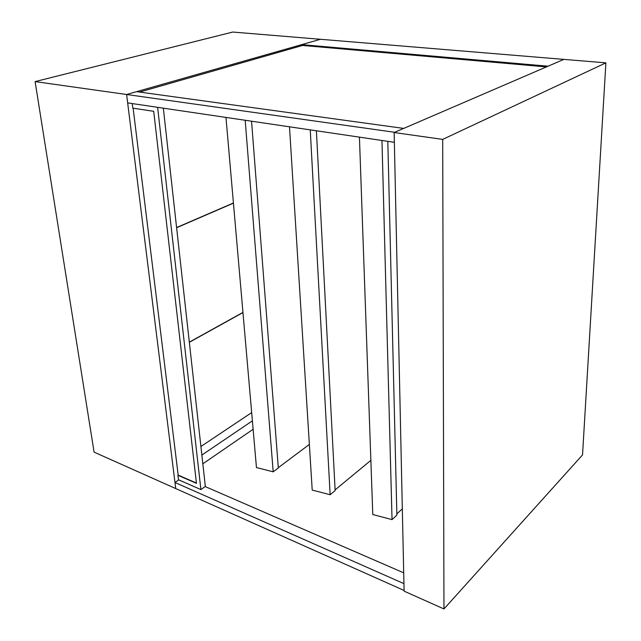 <?xml version="1.0" encoding="UTF-8"?>
<svg xmlns="http://www.w3.org/2000/svg" width="641" height="641" viewBox="0 0 641 641"><rect width="100%" height="100%" fill="white"/><g stroke="black" fill="none" stroke-linecap="round" stroke-linejoin="round"><path stroke-width="0.96" d="M196.426 483.05L178.182 475.109L133.136 108.201M202.828 463.812L253.123 429.27M139.554 92.08L302.584 45.447M252.386 420.849L201.859 455.07M35.103 81.599L126.614 94.499L320.46 39.285L232.787 32.05L35.103 81.599L94.083 452.137L404.094 590.465M394.359 142.302L127.663 102.897L126.614 94.499L394.712 132.294L403.718 128.408L136.557 91.663L126.614 94.499L175.73 488.57L174.969 482.489L403.942 583.63M176.596 227.555L233.42 202.989M233.436 203.157L176.612 227.731L233.436 203.125M189.319 342.134L242.947 312.415M242.963 312.568L189.335 342.294M189.327 342.246L242.955 312.528M200.905 446.505L251.673 412.604M301.687 44.638L548.055 66.199L563.856 59.389L320.46 39.285L301.687 44.638L301.727 45.375L546.396 66.912M605.897 62.858L563.856 59.389L394.151 132.535L404.102 591.146L443.965 608.95L582.533 454.902L605.897 62.858L442.699 139.393L443.965 608.95M394.151 132.535L442.699 139.393M205.168 486.559L403.71 572.838M178.767 479.885L174.969 482.489M278.306 467.674L309.363 444.421M335.115 489.884L370.867 460.35M396.859 513.89L402.316 508.858M225.969 117.423L256.456 467.545L273.194 471.824L278.33 467.97L251.552 121.197M245.183 120.26L273.194 471.824M289.492 126.806L312.215 490.069L330.139 494.724L335.147 490.573L316.398 130.78M310.244 129.875L330.139 494.724M359.433 137.142L372.782 514.531L392.036 519.611L396.883 515.132L387.813 141.332M381.964 140.467L392.036 519.611M163.335 108.169L205.344 486.439L200.905 489.596L157.622 107.327M132.246 103.578L132.807 108.145L153.704 111.31L196.458 483.346L177.926 475.285L178.478 479.764L200.905 489.596"/></g></svg>
